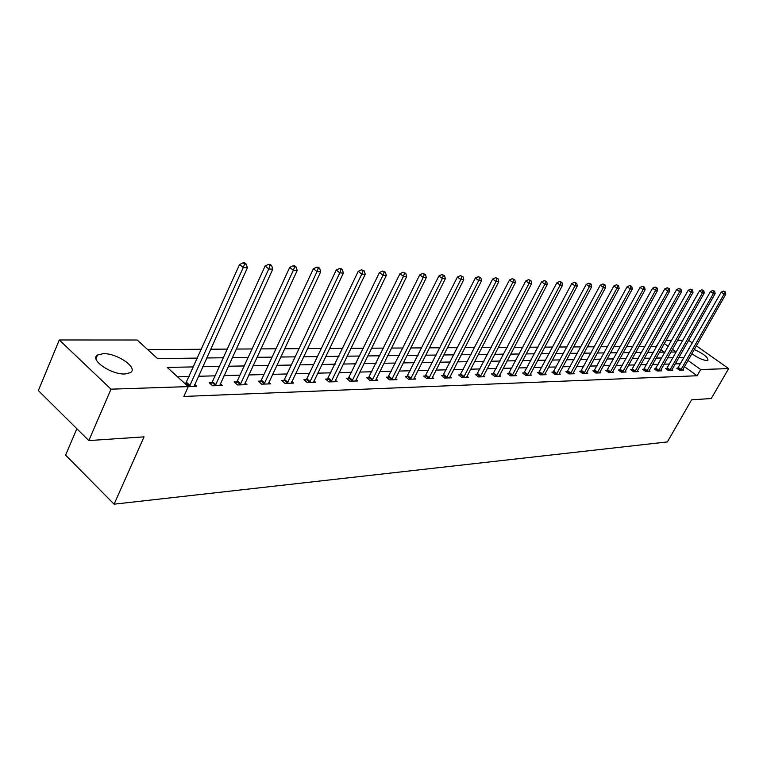 <?xml version="1.0" encoding="UTF-8"?>
<svg xmlns="http://www.w3.org/2000/svg" width="767" height="767" viewBox="0 0 767 767"><rect width="100%" height="100%" fill="white"/><g stroke="black" fill="none" stroke-linecap="round" stroke-linejoin="round"><path stroke-width="1.15" d="M694.279 349.522C703.464 353.692 708.027 357.269 707.951 360.241L706.819 360.548C702.63 360.116 697.654 357.834 691.901 353.702M688.383 349.886L689.169 348.506M124.983 373.98C111.148 374.823 89.202 359.589 97.524 355.016L103.257 353.654C117.111 353.06 138.53 367.911 130.457 372.609L124.983 373.98M76.863 428.734L65.588 455.119L114.101 504.178L667.367 441.926L691.604 399.847L711.268 398.524L728.65 368.601L700.683 369.531L688.028 360.5M114.101 504.178L144.043 436.854L88.828 440.584L38.35 390.576L59.28 339.973L137.178 340.011L157.571 358.601L197.522 358.093M656.6 346.684L650.962 346.444M644.932 346.483L638.911 346.521M632.794 346.559L626.534 346.598M620.34 346.636L613.83 346.674M607.541 346.713L600.772 346.761M594.387 346.799L587.349 346.847M580.878 346.885L573.553 346.933M566.986 346.972L559.364 347.02M552.691 347.058L544.762 347.115M537.993 347.154L529.729 347.211M522.854 347.25L514.245 347.307M507.265 347.346L498.301 347.403M491.206 347.451L481.858 347.509M474.648 347.556L464.907 347.614M457.573 347.662L447.41 347.729M439.961 347.767L429.357 347.834M421.773 347.882L410.709 347.959M403.001 348.007L391.438 348.074M383.596 348.122L371.525 348.199M363.529 348.256L350.912 348.333M342.772 348.381L329.58 348.467M321.287 348.515L307.49 348.602M299.044 348.659L284.595 348.755M275.976 348.803L260.847 348.899M252.065 348.956L236.217 349.052M227.253 349.11L210.628 349.215M201.481 349.273L147.715 349.608M656.216 346.406L660.205 340.251M666.139 340.26L671.7 340.26M677.558 340.26L682.918 340.26M664.222 352.158L660.828 349.714M166.094 358.486L157.436 358.486M182.047 358.285L191.827 358.16M207.195 357.968L216.63 357.844M240.55 357.547L232.334 357.537M263.647 357.249L256.993 357.221M285.947 356.962L280.76 356.923M307.5 356.693L303.674 356.636M328.334 356.425L325.793 356.358M348.496 356.176L347.144 356.089M398.246 355.543L399.3 355.428M416.213 355.313L418.101 355.188M433.633 355.092L436.318 354.958M450.536 354.872L453.959 354.738M466.94 354.661L471.053 354.517M482.865 354.459L487.639 354.316M498.339 354.268L503.727 354.105M513.382 354.076L519.058 353.999M528.003 353.884L533.525 353.817M542.231 353.712L547.59 353.635M556.065 353.529L561.291 353.462M574.617 353.299L570.13 353.271M587.599 353.127L583.955 353.098M600.254 352.973L597.397 352.925M612.574 352.81L610.484 352.762M624.587 352.657L623.216 352.599M636.313 352.513L635.613 352.446M193.552 366.914L167.235 367.412L188.279 386.606L183.85 396.443L697.117 375.753L684.5 366.703M680.473 363.807L675.305 363.865M669.476 364.018L664.069 364.162M658.163 364.315L652.544 364.459M646.552 364.613L640.723 364.766M634.654 364.929L628.585 365.082M622.44 365.245L616.131 365.408M609.899 365.571L603.351 365.744M597.023 365.907L590.207 366.08M583.792 366.252L576.707 366.434M570.197 366.607L562.825 366.799M556.219 366.971L548.558 367.163M541.847 367.335L533.87 367.546M527.063 367.729L518.751 367.939M511.848 368.122L503.19 368.342M496.172 368.524L487.16 368.764M480.027 368.946L470.631 369.195M463.393 369.378L453.604 369.636M446.231 369.828L436.02 370.097M428.532 370.288L417.89 370.566M410.268 370.758L399.156 371.055M391.41 371.257L379.809 371.554M371.928 371.755L359.809 372.072M351.785 372.283L339.119 372.609M330.951 372.829L317.711 373.165M309.389 373.385L295.544 373.75M287.069 373.97L272.582 374.344M263.934 374.564L248.767 374.958M239.956 375.188L224.06 375.6M215.076 375.84L198.413 376.271M189.238 376.511L177.541 376.818M88.828 440.584L111.004 389.176L196.755 386.319L194.713 384.459M185.93 383.395L184.809 383.433M211.788 382.599L209.142 382.675L212.603 385.791L222.325 385.465L220.35 383.701M236.687 381.832L234.146 381.908L237.588 384.957L246.945 384.65L245.047 382.973M260.694 381.084L258.249 381.161L261.662 384.162L270.693 383.855L268.862 382.263M283.848 380.365L281.489 380.442L284.883 383.385L293.598 383.097L291.824 381.573M306.196 379.675L303.914 379.751L307.289 382.637L315.697 382.359L314 380.902M327.787 379.013L325.582 379.08L328.928 381.918L337.058 381.65L335.409 380.259M348.64 378.361L346.511 378.428L349.838 381.218L357.69 380.959L356.099 379.627M368.812 377.738L366.751 377.805L370.049 380.547L377.642 380.298L376.108 379.023M388.323 377.134L386.328 377.201L389.607 379.895L396.951 379.655L395.465 378.428M407.21 376.559L405.273 376.616L408.533 379.262L415.647 379.032L414.209 377.863M425.493 375.993L423.624 376.051L426.855 378.658L433.748 378.428L432.358 377.306M443.221 375.437L441.408 375.494L444.611 378.064L451.293 377.843L449.941 376.76M460.401 374.91L458.637 374.967L461.82 377.489L468.301 377.278L466.988 376.233M477.064 374.392L475.358 374.449L478.512 376.933L484.802 376.722L483.526 375.725M493.229 373.893L491.57 373.941L494.705 376.396L500.813 376.194L499.576 375.226M508.924 373.404L507.323 373.462L510.429 375.868L516.354 375.677L515.156 374.747M524.168 372.935L522.605 372.983L525.692 375.36L531.445 375.168L530.285 374.277M538.98 372.474L537.466 372.522L540.524 374.871L546.114 374.68L544.982 373.817M553.381 372.033L551.904 372.081L554.944 374.392L560.38 374.21L559.277 373.376M567.379 371.602L565.941 371.64L568.951 373.922L574.243 373.75L573.17 372.944M580.993 371.18L579.603 371.218L582.584 373.471L587.733 373.299L586.688 372.513M594.243 370.768L592.891 370.806L595.854 373.03L600.858 372.858L599.852 372.1M607.148 370.365L605.825 370.413L608.768 372.599L613.638 372.436L612.66 371.707M619.707 369.982L618.423 370.02L621.337 372.177L626.093 372.024L625.124 371.314M631.95 369.598L630.695 369.646L633.59 371.774L638.211 371.621L637.281 370.931M643.877 369.234L642.65 369.272L645.526 371.372L650.033 371.218L649.122 370.557M655.497 368.879L654.309 368.908L657.156 370.988L661.557 370.835L660.665 370.193M666.839 368.524L665.67 368.563L668.498 370.605L672.793 370.461L671.921 369.838L671.633 370.499M677.894 368.179L676.762 368.218L679.562 370.24L683.752 370.097L682.908 369.493L682.63 370.135M111.004 389.176L59.28 339.973M688.632 340.375L692.313 342.974M696.378 345.84L728.65 368.601M697.117 375.753L700.683 369.531M683.991 357.614L678.843 357.643M673.023 357.748L667.626 357.853M661.729 357.968L656.13 358.074M650.157 358.189L644.338 358.304M638.278 358.419L632.229 358.534M626.093 358.649L619.803 358.764M613.581 358.889L607.042 359.014M600.734 359.129L593.936 359.263M587.532 359.387L580.466 359.522M573.965 359.646L566.612 359.781M560.025 359.915L552.365 360.059M545.673 360.183L537.715 360.337M530.917 360.471L522.624 360.624M515.731 360.758L507.092 360.921M500.084 361.056L491.091 361.228M483.967 361.362L474.591 361.545M467.362 361.679L457.592 361.871M450.239 362.005L440.047 362.206M432.569 362.34L421.936 362.551M414.333 362.695L403.231 362.906M395.494 363.05L383.912 363.27M376.041 363.424L363.942 363.654M355.926 363.807L343.28 364.047M335.121 364.21L321.9 364.459M313.588 364.613L299.753 364.881M291.287 365.044L276.82 365.322M268.182 365.485L253.024 365.773M244.222 365.945L228.345 366.243M219.362 366.415L202.718 366.731M670.895 352.072L676.13 352.005L672.419 349.359M668.258 346.387L664.289 343.549M206.668 357.978L223.312 357.767M232.276 357.652L248.144 357.451M256.935 357.336L272.084 357.144M280.703 357.029L295.17 356.847M303.627 356.741L317.442 356.569M325.745 356.463L338.947 356.291M347.096 356.185L359.733 356.032M367.729 355.926L379.818 355.773M387.68 355.677L399.252 355.524M406.97 355.428L418.053 355.284M425.647 355.188L436.27 355.054M443.729 354.958L453.911 354.833M461.245 354.738L471.005 354.613M478.225 354.517L487.591 354.402M494.696 354.316L503.679 354.201M510.669 354.105L519.297 353.999M526.181 353.913L534.455 353.808M541.234 353.721L549.191 353.616M555.864 353.529L563.505 353.434M570.082 353.357L577.426 353.261M583.908 353.175L590.964 353.088M597.359 353.002L604.137 352.916M610.436 352.839L616.965 352.753M623.168 352.676L629.448 352.599M635.575 352.523L641.605 352.446M647.655 352.369L653.455 352.293M659.419 352.216L665.008 352.149M680.367 363.74L683.886 357.547M189.401 386.568L243.235 267.549L247.396 267.779L194.051 386.415M185.441 384.018L239.563 264.51L243.235 267.549L244.587 264.04L246.245 264.136L244.778 262.918L243.11 262.822L244.587 264.04M243.11 262.822L239.563 264.51M247.396 267.779L246.245 264.136M215.239 385.705L268.776 268.958L272.774 269.179L219.717 385.552M210.647 384.037L212.449 381.602L265.123 265.976L268.776 268.958L270.07 265.516L271.671 265.603L270.214 264.414L268.613 264.327L270.07 265.516M268.613 264.327L265.123 265.976M272.774 269.179L271.671 265.603M240.129 384.871L293.349 270.31L297.193 270.521L244.433 384.727M235.603 383.203L237.339 380.854L289.715 267.386L293.349 270.31L294.595 266.935L296.139 267.021L294.691 265.852L293.147 265.765L294.595 266.935M293.147 265.765L289.715 267.386M297.193 270.521L296.139 267.021M264.107 384.075L317.001 271.623L320.711 271.825L268.268 383.941M259.658 382.397L261.336 380.125L313.406 268.738L317.001 271.623L318.219 268.306L319.695 268.392L318.257 267.242L316.771 267.156L318.219 268.306M316.771 267.156L313.406 268.738M320.711 271.825L319.695 268.392M287.242 383.308L339.8 272.879L343.376 273.071L291.259 383.174M282.85 381.63L284.48 379.425L336.224 270.051L339.8 272.879L340.97 269.62L342.398 269.706L340.97 268.575L339.541 268.488L340.97 269.62M339.541 268.488L336.224 270.051M343.376 273.071L342.398 269.706M309.571 382.56L361.775 274.097L365.226 274.279L313.444 382.436M305.247 380.883L306.829 378.754L358.227 271.317L361.775 274.097L362.916 270.895L364.287 270.972L361.487 269.783L362.916 270.895M361.487 269.783L358.227 271.317M365.226 274.279L364.287 270.972M331.133 381.841L382.982 275.267L386.309 275.449L334.872 381.717M326.867 380.173L379.464 272.534L382.982 275.267L384.085 272.122L385.408 272.199L382.675 271.029L384.085 272.122M382.675 271.029L379.464 272.534M386.309 275.449L385.408 272.199M351.967 381.151L403.452 276.398L406.673 276.571L355.581 381.026M347.758 379.483L399.962 273.704L403.452 276.398L404.516 273.301L405.801 273.378L403.116 272.227L404.516 273.301M403.116 272.227L399.962 273.704M406.673 276.571L405.801 273.378M372.11 380.48L423.231 277.491L426.337 277.654L375.609 380.365M367.959 378.812L419.77 274.845L423.231 277.491L424.266 274.452L425.503 274.519L422.876 273.397L424.266 274.452M422.876 273.397L419.77 274.845M426.337 277.654L425.503 274.519M391.592 379.828L442.348 278.546L445.349 278.709L394.976 379.713M387.508 378.169L438.916 275.947L442.348 278.546L443.345 275.554L444.553 275.621L441.974 274.519L443.345 275.554M441.974 274.519L438.916 275.947M445.349 278.709L444.553 275.621M410.46 379.205L460.833 279.562L463.738 279.725L413.739 379.09M406.424 377.546L457.429 277.002L460.833 279.562L461.801 276.619L462.971 276.695L460.44 275.602L461.801 276.619M460.44 275.602L457.429 277.002M463.738 279.725L462.971 276.695M428.724 378.591L478.723 280.549L481.542 280.703L431.898 378.486M424.736 376.942L475.348 278.038L478.723 280.549L479.663 277.654L480.794 277.721L478.311 276.647L479.663 277.654M478.311 276.647L475.348 278.038M481.542 280.703L480.794 277.721M446.423 378.006L496.048 281.508L498.771 281.662L449.5 377.901M442.492 376.367L492.692 279.025L496.048 281.508L496.958 278.661L498.051 278.728L495.616 277.673L496.958 278.661M495.616 277.673L492.692 279.025M498.771 281.662L498.051 278.728M463.575 377.431L512.826 282.438L515.462 282.582L466.557 377.335M459.692 375.801L509.499 279.993L512.826 282.438L513.708 279.629L514.762 279.696L512.385 278.651L513.708 279.629M512.385 278.651L509.499 279.993M515.462 282.582L514.762 279.696M480.219 376.875L529.086 283.33L531.646 283.474L483.114 376.779M476.384 375.255L525.788 280.923L529.086 283.33L529.949 280.569L530.975 280.626L528.626 279.61L529.949 280.569M528.626 279.61L525.788 280.923M531.646 283.474L530.975 280.626M496.364 376.338L544.848 284.202L547.331 284.336L499.173 376.252M492.577 374.727L541.579 281.834L544.848 284.202L545.692 281.479L546.679 281.537L544.378 280.54L545.692 281.479M544.378 280.54L541.579 281.834M547.331 284.336L546.679 281.537M512.03 375.82L560.14 285.046L562.556 285.18L514.762 375.725M508.291 374.21L556.9 282.716L560.14 285.046L560.965 282.371L561.923 282.429L559.661 281.431L560.965 282.371M559.661 281.431L556.9 282.716M562.556 285.18L561.923 282.429M527.255 375.312L574.991 285.87L577.33 285.995L529.901 375.226M523.554 373.711L571.77 283.569L574.991 285.87L575.787 283.224L576.717 283.282L574.493 282.304L575.787 283.224M574.493 282.304L571.77 283.569M577.33 285.995L576.717 283.282M542.039 374.823L589.401 286.666L591.673 286.791L544.618 374.737M538.386 373.232L586.209 284.394L589.401 286.666L590.178 284.058L591.089 284.116L588.903 283.157L590.178 284.058M588.903 283.157L586.209 284.394M591.673 286.791L591.089 284.116M556.411 374.344L603.399 287.443L605.604 287.558L558.913 374.258M552.806 372.762L600.235 285.199L603.399 287.443L604.156 284.873L605.038 284.921L602.891 283.972L604.156 284.873M602.891 283.972L600.235 285.199M605.604 287.558L605.038 284.921M570.389 373.874L617.004 288.191L619.151 288.306L572.824 373.797M566.823 372.311L613.868 285.976L617.004 288.191L617.742 285.66L618.595 285.707L616.486 284.778L617.742 285.66M616.486 284.778L613.868 285.976M619.151 288.306L618.595 285.707M583.984 373.424L630.234 288.919L632.315 289.034L586.352 373.347M580.456 371.861L627.118 286.743L630.234 288.919L630.953 286.427L631.787 286.475L629.707 285.554L630.953 286.427M629.707 285.554L627.118 286.743M632.315 289.034L631.787 286.475M597.205 372.983L643.091 289.629L645.124 289.744L599.516 372.906M593.725 371.429L640.014 287.481L643.091 289.629L643.791 287.165L644.606 287.213L642.564 286.312L643.791 287.165M642.564 286.312L640.014 287.481M645.124 289.744L644.606 287.213M610.091 372.551L655.612 290.319L657.578 290.434L612.334 372.474M606.639 371.017L652.554 288.2L655.612 290.319L656.293 287.893L657.079 287.941L655.066 287.04L656.293 287.893M655.066 287.04L652.554 288.2M657.578 290.434L657.079 287.941M622.622 372.139L667.789 290.99L669.706 291.105L624.817 372.062M619.218 370.605L664.759 288.9L667.789 290.99L668.46 288.593L669.227 288.641L667.242 287.759L668.46 288.593M667.242 287.759L664.759 288.9M669.706 291.105L669.227 288.641M634.846 371.727L679.648 291.652L681.518 291.757L636.974 371.659M631.471 370.212L676.638 289.581L679.648 291.652L680.3 289.284L681.048 289.322L679.092 288.459L680.3 289.284M679.092 288.459L676.638 289.581M681.518 291.757L681.048 289.322M646.744 371.333L691.201 292.285L693.023 292.39L648.824 371.266M643.408 369.828L688.22 290.242L691.201 292.285L691.834 289.955L692.563 289.993L690.645 289.14L691.834 289.955M690.645 289.14L688.22 290.242M693.023 292.39L692.563 289.993M658.345 370.95L702.447 292.908L704.231 293.004L660.377 370.883M655.047 369.445L699.494 290.894L702.447 292.908L703.071 290.607L703.78 290.645L701.891 289.801L703.071 290.607M701.891 289.801L699.494 290.894M704.231 293.004L703.78 290.645M669.668 370.566L713.415 293.512L715.151 293.608L671.921 369.847M666.398 369.08L710.482 291.527L713.415 293.512L714.029 291.239L714.719 291.278L712.85 290.444L714.029 291.239M712.85 290.444L710.482 291.527M715.151 293.608L714.719 291.278M680.703 370.202L724.115 294.106L725.803 294.202L682.908 369.493M677.462 368.726L721.201 292.141L724.115 294.106L724.71 291.853L725.381 291.891L723.54 291.067L724.71 291.853M723.54 291.067L721.201 292.141M725.803 294.202L725.381 291.891M189.631 386.28L186.151 383.107M190.082 385.552L186.602 382.388M215.46 385.418L212.008 382.321M215.901 384.708L212.449 381.602M240.339 384.603L236.907 381.554M240.78 383.903L237.339 380.854M264.327 383.807L260.914 380.815M264.759 383.117L261.336 380.125M287.452 383.04L284.058 380.106M287.874 382.359L284.48 379.425M309.782 382.302L306.407 379.416M310.194 381.64L306.829 378.754M331.334 381.582L327.988 378.754M331.747 380.931L328.401 378.102M352.168 380.892L348.841 378.112M352.571 380.259L349.253 377.469M372.302 380.231L369.004 377.489M372.704 379.598L369.406 376.865M391.793 379.588L388.514 376.894M392.186 378.965L388.907 376.271M410.652 378.965L407.392 376.309M411.045 378.352L407.785 375.705M428.906 378.361L425.685 375.753M429.299 377.757L426.068 375.149M446.605 377.767L443.403 375.207M446.988 377.182L443.786 374.612M463.757 377.201L460.583 374.68M464.14 376.616L460.957 374.095M480.391 376.655L477.237 374.171M480.765 376.079L477.611 373.596M496.537 376.118L493.402 373.673M496.911 375.552L493.775 373.107M512.203 375.6L509.096 373.184M512.567 375.044L509.461 372.628M527.428 375.092L524.34 372.724M527.782 374.545L524.705 372.168M542.211 374.603L539.153 372.263M542.566 374.066L539.508 371.727M556.583 374.133L553.544 371.822M556.928 373.596L553.899 371.286M570.552 373.663L567.542 371.391M570.897 373.145L567.887 370.864M584.147 373.222L581.156 370.969M584.492 372.695L581.501 370.451M597.368 372.781L594.406 370.566M597.714 372.263L594.741 370.058M610.244 372.35L607.301 370.173M610.58 371.851L607.637 369.665M622.785 371.937L619.861 369.78M623.111 371.439L620.196 369.282M634.999 371.535L632.104 369.406M635.325 371.046L632.43 368.917M646.897 371.142L644.021 369.042M647.223 370.653L644.347 368.553M658.498 370.758L655.651 368.687M658.824 370.279L655.967 368.208M669.812 370.384L666.983 368.333M670.128 369.905L667.3 367.863M680.847 370.02L678.038 367.997M681.163 369.55L678.354 367.527M688.565 348.764L688.287 349.244M97.524 355.016L95.98 358.649"/></g></svg>
